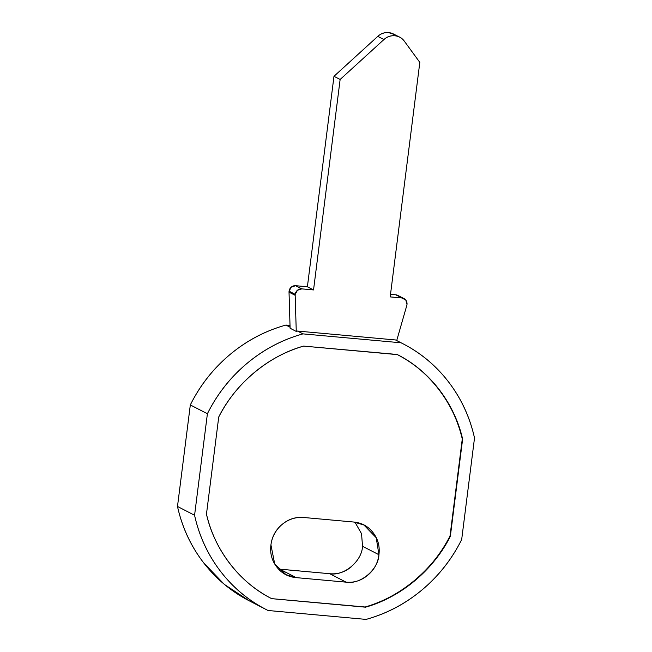 <?xml version="1.0" encoding="UTF-8"?>
<svg xmlns="http://www.w3.org/2000/svg" width="652" height="652" viewBox="0 0 652 652"><rect width="100%" height="100%" fill="white"/><g stroke="black" fill="none" stroke-linecap="round" stroke-linejoin="round"><path stroke-width="0.98" d="M393.335 33.92A14.637 13.896 117.3 0 0 377.785 36.373L383.938 39.544L377.785 36.373L333.979 76.3L340.132 79.471L333.979 76.3L307.394 286.766L313.539 289.936L307.394 286.766L295.633 285.698L301.786 288.869L313.539 289.936L340.132 79.471L383.938 39.544A14.637 13.896 -62.7 0 1 399.489 37.091A14.637 13.896 -62.7 0 1 404.354 41.198L419.815 62.38L390.189 296.904L401.942 297.972A6.104 5.786 -62.7 0 1 406.791 305.47L396.718 340.548A149.455 141.843 117.3 0 0 395.56 339.969L401.029 342.789L303.001 333.881L297.532 331.061L395.56 339.969L401.029 342.789A149.455 141.843 -62.7 0 1 403.075 343.816A149.455 141.843 -62.7 0 1 474.509 438.014L461.681 539.53A149.455 141.843 -62.7 0 1 366.082 619.4L268.053 610.492A149.455 141.843 -62.7 0 1 266.016 609.457A149.455 141.843 -62.7 0 1 194.573 515.259L177.491 506.457L190.319 404.941C200.082 385.283 213.318 368.478 230.026 354.517C246.725 340.564 265.356 330.743 285.918 325.071L290.083 327.222L285.918 325.071A149.455 141.843 117.3 0 0 190.319 404.941L207.401 413.743L194.573 515.259L177.491 506.457L190.319 404.941L207.401 413.743A149.455 141.843 -62.7 0 1 303.001 333.881L297.532 331.061A149.455 141.843 117.3 0 0 296.261 331.42L295.169 295.323A6.104 5.786 -62.7 0 1 295.217 294.354L289.072 291.183A6.104 5.786 117.3 0 0 289.023 292.161L295.169 295.323L289.023 292.161L290.107 328.249L296.261 331.42L290.107 328.249L289.023 292.161M278.518 569.033L329.7 573.711C343.897 576.36 361.95 561.274 362.536 546.278L378.934 554.73C379.986 546.433 378.046 539.09 373.115 532.7C368.193 526.311 361.721 522.757 353.702 522.032L303.759 517.492L353.702 522.032L363.873 524.982L376.22 537.721L378.934 554.73L362.536 546.278L361.542 533.727L354.949 522.17M285.918 325.071L290.026 325.446L285.918 325.071M279.765 569.172L296.163 577.623L285.992 574.673L274.72 563.947L270.93 544.917C269.879 553.222 271.819 560.565 276.75 566.955C281.672 573.336 288.151 576.898 296.163 577.623L279.765 569.172L329.7 573.711L346.106 582.163L296.163 577.623L346.106 582.163L329.7 573.711C337.72 574.436 344.932 572.122 351.346 566.767M303.759 517.492A30.505 28.949 117.3 0 0 270.93 544.917C271.982 536.612 275.706 529.791 282.12 524.428C288.534 519.073 295.747 516.759 303.759 517.492M378.934 554.73C378.356 569.726 360.295 584.811 346.106 582.163C354.117 582.888 361.338 580.573 367.744 575.219C374.158 569.864 377.883 563.035 378.934 554.73M461.681 539.53L474.509 438.014C469.88 417.052 461.143 398.25 448.299 381.607C435.454 364.965 419.701 352.023 401.029 342.789L303.001 333.881C282.446 339.553 263.815 349.366 247.108 363.319C230.4 377.28 217.165 394.085 207.401 413.743L194.573 515.259C199.21 536.229 207.947 555.031 220.783 571.674C233.628 588.316 249.382 601.258 268.053 610.492L366.082 619.4C386.644 613.728 405.275 603.915 421.974 589.954C438.682 576.001 451.917 559.188 461.681 539.53M249.333 600.859L224.451 584.485L203.701 562.872C190.857 546.229 182.12 527.427 177.491 506.457A149.455 141.843 117.3 0 0 248.925 600.655M218.738 416.987L206.464 514.135C210.84 532.602 218.713 549.196 230.075 563.915C241.427 578.642 255.299 590.215 271.68 598.658L365.495 607.183C383.612 601.877 400.059 593.051 414.843 580.704C429.619 568.357 441.453 553.556 450.345 536.294L462.618 439.146C458.242 420.679 450.369 404.085 439.016 389.358C427.655 374.639 413.784 363.058 397.402 354.623L303.587 346.098C285.47 351.404 269.023 360.23 254.247 372.569C239.463 384.916 227.63 399.725 218.738 416.987C235.348 383.572 268.648 355.748 303.587 346.098L397.084 354.46C413.441 362.887 427.313 374.46 438.674 389.187C450.035 403.906 457.9 420.499 462.276 438.967L450.002 536.115C441.111 553.377 429.277 568.185 414.501 580.533C399.717 592.88 383.27 601.698 365.153 607.004L271.664 598.642C239.944 582.945 214.345 549.775 206.464 514.135L218.738 416.987M365.495 607.183L365.153 607.004C400.092 597.354 433.401 569.53 450.002 536.115L450.345 536.294C433.743 569.709 400.434 597.534 365.495 607.183M450.345 536.294L462.276 438.967L450.345 536.294M397.402 354.623C429.138 370.328 454.737 403.507 462.618 439.146L462.276 438.967C454.395 403.327 428.796 370.157 397.06 354.443M397.956 295.462A6.104 5.786 117.3 0 0 395.797 294.802L401.942 297.972L395.797 294.802L390.515 294.321M289.072 291.183L295.217 294.354A6.104 5.786 -62.7 0 1 301.786 288.869L295.633 285.698A6.104 5.786 117.3 0 0 289.072 291.183L291.305 287.092L295.633 285.698L307.394 286.766L333.979 76.3L377.785 36.373C380.907 33.529 384.484 32.274 388.535 32.6L394.607 34.572M313.539 289.936L301.786 288.869L297.459 290.262L295.217 294.354A6.104 5.786 117.3 0 0 295.169 295.323L296.261 331.42A149.455 141.843 -62.7 0 1 297.532 331.061L395.56 339.969A149.455 141.843 -62.7 0 1 396.718 340.548L406.791 305.47A6.104 5.786 117.3 0 0 406.995 304.508L405.829 300.107L401.942 297.972L390.189 296.904L419.815 62.38L404.354 41.198C401.958 37.906 398.731 36.096 394.688 35.77C390.638 35.444 387.052 36.699 383.938 39.544L340.132 79.471L313.539 289.936M363.873 524.982L361.974 524.004M285.992 574.673L283.987 573.638M402.667 343.612L396.718 340.54M266.073 609.49L248.991 600.688M393.547 34.026L398.714 36.691M397.826 295.389L403.979 298.559"/></g></svg>
